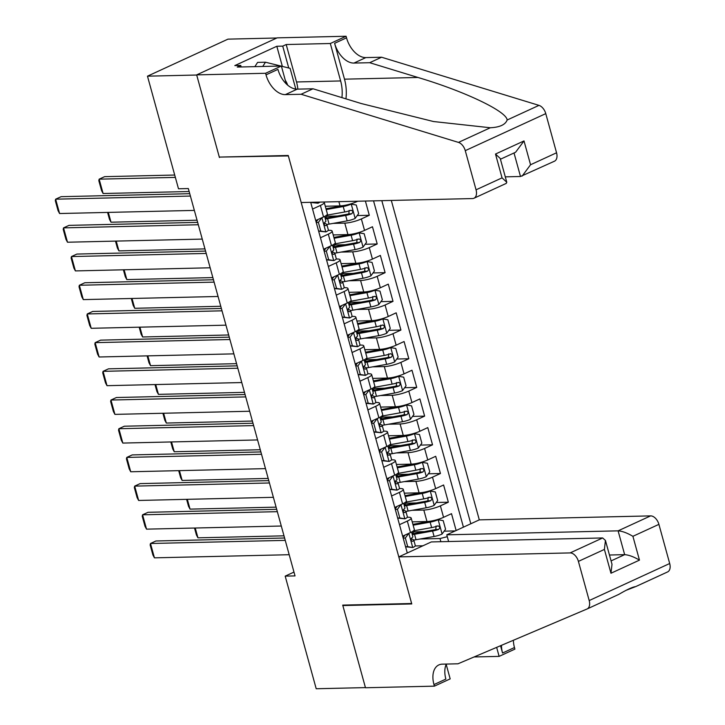 <?xml version="1.0" encoding="UTF-8"?>
<svg xmlns="http://www.w3.org/2000/svg" width="725" height="725" viewBox="0 0 725 725"><rect width="100%" height="100%" fill="white"/><g stroke="black" fill="none" stroke-linecap="round" stroke-linejoin="round"><path stroke-width="1.09" d="M448.621 541.53L446.772 534.823L479.298 519.861L391.319 200.444M276.832 37.999L227.976 39.141L147.474 76.17L178.495 188.79L188.337 188.554L295.03 575.904L285.188 576.13L316.209 688.75L365.436 687.608L342.717 605.112L411.637 603.517L288.351 155.911L220.418 157.062M455.264 530.918L444.153 531.171M424.306 531.633L413.939 531.878M456.134 530.51L451.503 513.681L443.555 517.333A12.153 2.465 -15.4 0 1 426.98 521.52L412.226 521.864M412.163 510.309L423.817 510.037A12.153 2.465 -15.4 0 0 440.401 505.851L448.34 502.198L436.251 502.479M416.404 502.942L406.036 503.186M448.34 502.198L443.6 484.989L435.653 488.641A12.153 2.465 -15.4 0 1 419.077 492.828L404.323 493.172M396.421 464.48L411.175 464.136A12.153 2.465 -15.4 0 0 427.75 459.949L435.698 456.297L440.438 473.507L428.348 473.787M408.492 474.25L398.134 474.494M388.518 435.779L403.272 435.444A12.153 2.465 -15.4 0 0 419.847 431.257L427.786 427.605L432.535 444.815L420.446 445.096M400.59 445.558L390.231 445.803M380.616 407.087L395.37 406.752A12.153 2.465 -15.4 0 0 411.945 402.565L419.884 398.913L424.632 416.123L412.534 416.404M392.687 416.866L382.329 417.111M372.713 378.396L387.467 378.06A12.153 2.465 -15.4 0 0 404.042 373.873L411.981 370.221L416.73 387.431L404.632 387.712M384.785 388.174L374.426 388.419M364.811 349.704L379.556 349.368A12.153 2.465 -15.4 0 0 396.14 345.182L404.079 341.52L408.827 358.739L396.729 359.02M376.882 359.482L366.524 359.718M356.908 321.012L371.653 320.667A12.153 2.465 -15.4 0 0 388.237 316.49L396.176 312.828L400.916 330.047L388.827 330.328M368.98 330.79L358.612 331.026M349.006 292.32L363.751 291.976A12.153 2.465 -15.4 0 0 380.335 287.789L388.274 284.137L393.013 301.355L380.924 301.636M361.077 302.098L350.71 302.334M341.094 263.628L355.848 263.284A12.153 2.465 -15.4 0 0 372.433 259.097L380.371 255.445L385.111 272.663L373.022 272.944M353.175 273.407L342.807 273.642M333.192 234.936L347.946 234.592A12.153 2.465 -15.4 0 0 364.53 230.405L372.469 226.753L377.208 243.972L365.119 244.252M345.272 244.715L334.905 244.95M365.391 201.052L369.306 215.28L357.217 215.561M337.37 216.023L327.002 216.258M320.45 237.755L328.298 234.148A12.153 2.465 164.6 0 0 332.141 231.103A12.153 2.465 164.6 0 0 329.123 230.323L328.253 230.342M328.353 266.447L336.201 262.84A12.153 2.465 164.6 0 0 340.043 259.795A12.153 2.465 164.6 0 0 337.025 259.015L336.155 259.033M336.255 295.138L344.103 291.532A12.153 2.465 164.6 0 0 347.946 288.487A12.153 2.465 164.6 0 0 344.928 287.707L344.058 287.725M344.167 323.83L352.006 320.223A12.153 2.465 164.6 0 0 355.848 317.178A12.153 2.465 164.6 0 0 352.83 316.399L351.96 316.417M352.069 352.522L359.908 348.915A12.153 2.465 164.6 0 0 363.751 345.87A12.153 2.465 164.6 0 0 360.733 345.091L359.863 345.118M359.972 381.214L367.811 377.607A12.153 2.465 164.6 0 0 371.653 374.562A12.153 2.465 164.6 0 0 368.635 373.783L367.765 373.81M367.874 409.906L375.713 406.299A12.153 2.465 164.6 0 0 379.556 403.254A12.153 2.465 164.6 0 0 376.538 402.475L375.677 402.502M375.777 438.598L383.616 434.991A12.153 2.465 164.6 0 0 387.458 431.946A12.153 2.465 164.6 0 0 384.44 431.167L383.579 431.194M383.679 467.29L391.518 463.683A12.153 2.465 164.6 0 0 395.361 460.638A12.153 2.465 164.6 0 0 392.343 459.858L391.482 459.886M391.582 495.982L399.421 492.375A12.153 2.465 164.6 0 0 403.263 489.33A12.153 2.465 164.6 0 0 400.245 488.559L399.384 488.577M310.69 202.32L407.287 552.985M470.815 523.767L381.821 200.671M325.289 206.244L340.043 205.9A12.153 2.465 -15.4 0 0 356.627 201.713L357.679 201.233M333.128 223.391L344.783 223.119L347.946 234.592M341.04 252.083L352.685 251.811L355.848 263.284M348.942 280.774L360.588 280.502L363.751 291.976M356.845 309.466L368.499 309.194L371.653 320.667M364.748 338.158L376.402 337.886L379.556 349.368M372.65 366.85L384.304 366.578L387.467 378.06M380.553 395.542L392.207 395.27L395.37 406.752M388.455 424.234L400.109 423.962L403.272 435.444M396.358 452.926L408.012 452.654L411.175 464.136M404.26 481.618L415.914 481.346L419.077 492.828M399.484 524.673L407.323 521.067A12.153 2.465 -15.4 0 0 411.166 518.022A12.153 2.465 -15.4 0 0 408.157 517.251L407.287 517.269M463.429 527.166L373.547 200.861M369.306 215.28L361.367 218.932A12.153 2.465 164.6 0 1 344.783 223.119M377.208 243.972L369.27 247.624A12.153 2.465 164.6 0 1 352.685 251.811M385.111 272.663L377.172 276.316A12.153 2.465 164.6 0 1 360.588 280.502M393.013 301.355L385.075 305.007A12.153 2.465 164.6 0 1 368.499 309.194M400.916 330.047L392.977 333.699A12.153 2.465 164.6 0 1 376.402 337.886M408.827 358.739L400.88 362.391A12.153 2.465 164.6 0 1 384.304 366.578M416.73 387.431L408.782 391.083A12.153 2.465 164.6 0 1 392.207 395.27M424.632 416.123L416.685 419.775A12.153 2.465 164.6 0 1 400.109 423.962M432.535 444.815L424.587 448.467A12.153 2.465 164.6 0 1 408.012 452.654M440.438 473.507L432.499 477.159A12.153 2.465 164.6 0 1 415.914 481.346M402.647 536.156L410.486 532.549A12.153 2.465 -15.4 0 0 414.328 529.504L411.166 518.022M394.744 507.464L402.583 503.857A12.153 2.465 -15.4 0 0 406.426 500.803L403.263 489.33M386.842 478.772L394.681 475.156A12.153 2.465 -15.4 0 0 398.523 472.111L395.361 460.638M378.939 450.08L386.778 446.464A12.153 2.465 -15.4 0 0 390.621 443.419L387.458 431.946M371.037 421.379L378.876 417.772A12.153 2.465 -15.4 0 0 382.718 414.727L379.556 403.254M363.134 392.687L370.973 389.08A12.153 2.465 -15.4 0 0 374.816 386.035L371.653 374.562M355.223 363.995L363.071 360.388A12.153 2.465 -15.4 0 0 366.913 357.343L363.751 345.87M347.32 335.303L355.168 331.697A12.153 2.465 -15.4 0 0 359.011 328.652L355.848 317.178M339.418 306.612L347.266 303.005A12.153 2.465 -15.4 0 0 351.108 299.96L347.946 288.487M331.515 277.92L339.363 274.313A12.153 2.465 -15.4 0 0 343.206 271.268L340.043 259.795M323.613 249.228L331.461 245.621A12.153 2.465 -15.4 0 0 335.303 242.576L332.141 231.103M315.71 220.536L323.549 216.929A12.153 2.465 -15.4 0 0 327.392 213.884L324.238 202.411A12.153 2.465 164.6 0 1 320.396 205.456L312.548 209.063M422.956 545.78L415.189 545.961M440.863 541.711L439.993 538.539L447.289 536.699M420.065 539.001L439.993 538.539M219.43 157.515L196.702 75.028L147.474 76.17M293.978 572.088L285.188 576.13M412.724 547.493L408.818 533.31L405.338 538.041L407.713 546.65L412.851 547.52A8.057 1.631 -15.4 0 0 415.289 545.553L413.794 540.098A8.057 1.631 -15.4 0 0 413.522 539.808L411.256 538.63M412.851 547.52L405.574 546.777M289.193 554.716L154.434 557.842L150.483 543.496L155.92 540.995L284.59 538.004M285.242 540.37L150.483 543.496L150.148 544.955L152.912 554.997L154.434 557.842M403.073 537.705L404.994 535.068M403.988 536.446A23.245 4.713 -15.4 0 0 402.737 536.473M411.564 532.023L412.842 536.654A8.057 1.631 164.6 0 1 411.791 537.877C410.758 539.79 411.075 540.932 412.743 541.321A8.057 1.631 -15.4 0 0 413.794 540.098A23.245 4.713 164.6 0 0 416.014 539.735L414.51 534.28L432.589 531.035A8.057 1.631 -15.4 0 0 438.634 529.413C440.32 527.483 440.002 526.341 437.683 525.969A8.057 1.631 164.6 0 1 431.638 527.601L413.558 530.836A23.245 4.713 164.6 0 1 413.449 530.854M405.338 538.041L403.182 538.095M405.547 546.695L407.713 546.65M416.014 539.735L434.094 536.491A8.057 1.631 164.6 0 0 442.005 534.107L445.567 529.232L443.202 520.623L438.054 519.762A8.057 1.631 164.6 0 1 430.142 522.145L413.141 525.19M438.054 519.762L436.695 519.789M432.354 520.84A4.105 0.834 164.6 0 1 431.52 521.012L413.44 524.248A19.294 3.906 164.6 0 1 412.915 524.338M283.992 535.829L197.943 537.823L196.43 534.978L194.508 528.036M411.891 533.201A9.57 1.939 -15.4 0 0 414.31 531.09L414.211 530.718M412.289 534.642A23.245 4.713 -15.4 0 0 414.51 534.28M436.087 526.006L435.798 529.477A4.105 0.834 164.6 0 1 433.967 529.903L415.887 533.147A19.294 3.906 164.6 0 1 412.036 533.718M438.217 525.861L437.683 525.969M195.243 528.018L197.943 537.823M254.856 66.646L257.602 62.395L265.477 62.214L280.838 66.038M281.409 66.174L290.091 68.34L295.8 89.066M262.731 66.455L265.477 62.214M287.68 85.151A19.756 15.044 88.7 0 0 285.306 80.321M398.795 556.891L570.122 552.912L602.656 537.95L431.321 541.928L398.795 556.891L411.764 603.943L342.834 605.547L365.482 687.753L434.402 686.149L450.18 678.89L446.183 664.381M479.298 519.861L650.624 515.883A9.117 5.61 65.3 0 1 658.907 524.356L669.692 563.515A9.117 5.61 65.3 0 1 667.598 571.934A9.117 5.61 65.3 0 1 667.498 571.98L635.671 586.625C632.698 586.933 627.089 589.516 618.833 594.364L587.096 608.973A9.117 5.61 -114.7 0 1 586.996 609.009L457.973 663.801L442.223 664.163A21.27 13.095 -114.7 0 0 438.861 664.925A21.27 13.095 -114.7 0 0 433.967 684.572L434.402 686.149M658.907 524.356L632.907 536.31L639.468 560.126L610.967 573.239L604.405 549.423L578.405 561.386L589.189 600.554L669.692 563.515M625.938 590.377L635.644 586.616L667.598 571.934M513.4 640.266A21.27 13.095 -114.7 0 0 514.469 647.543L514.904 649.12L499.126 656.379L496.652 647.38M474.096 656.959L499.126 656.379M343.822 605.094L342.834 605.547M446.772 534.823L618.099 530.845L650.624 515.883M501.492 645.322A21.27 13.095 -114.7 0 0 502.552 653.017L500.549 645.721M587.096 608.973A9.117 5.61 -114.7 0 0 589.189 600.554M578.405 561.386A9.117 5.61 -114.7 0 0 570.122 552.912M446.319 664.073A21.27 13.095 -114.7 0 0 445.875 679.089L433.967 684.572M609.453 555.015L624.66 554.661L618.099 530.845C622.231 531.117 627.161 532.938 632.907 536.31M639.468 560.126C633.722 556.755 628.783 554.933 624.66 554.661L611.075 560.905M610.967 573.239L612 564.258L605.438 540.442L602.656 537.95M604.405 549.423L605.438 540.442M505.289 176.846L520.496 176.492L514.016 152.975M301.093 94.259L313.01 88.776L361.267 103.539L433.55 121.537L490.308 127.754C499.761 127.292 505.37 124.709 507.147 120.015C506.766 111.396 464.643 91.314 417.944 77.466L369.687 62.703L353.927 63.075A21.27 13.095 65.3 0 1 334.615 43.31L346.523 37.827L346.088 36.25L277.167 37.854L196.665 74.883L219.303 157.089L288.233 155.485L301.192 202.538L472.519 198.559A9.117 5.61 -114.7 0 0 473.96 198.242A9.117 5.61 -114.7 0 0 476.053 189.814L465.269 150.655A9.117 5.61 -114.7 0 0 458.472 142.399L301.093 94.259L285.342 94.622A21.27 13.095 65.3 0 1 266.021 74.856L265.586 73.279L196.665 74.883M369.687 62.703L381.595 57.23L365.844 57.592A21.27 13.095 65.3 0 1 346.523 37.827M266.021 74.856L277.938 69.383A21.27 13.095 65.3 0 0 297.25 89.148L313.01 88.776M476.053 189.814L502.053 177.861L495.501 154.044L524.003 140.931L530.555 164.747L556.555 152.785L545.771 113.626L465.269 150.655M507.147 120.015L538.974 105.37L381.595 57.23M265.586 73.279L281.363 66.029L237.256 67.053L240.736 65.449L241.153 66.963M282.369 66.419L276.814 46.273L234.828 65.585L240.736 65.449M276.814 46.273L282.723 46.128L286.203 44.533L330.319 43.509L346.088 36.25M341.919 97.621A34.193 26.037 88.7 0 0 340.632 80.946L330.319 43.509M281.363 66.029L286.284 83.883M345.943 98.854A39.585 30.142 88.7 0 0 344.493 79.17L334.615 43.31M538.974 105.37A9.117 5.61 65.3 0 1 545.771 113.626M556.555 152.785A9.117 5.61 65.3 0 1 554.462 161.204L520.496 176.492M286.203 44.533L296.516 81.97A34.193 26.037 -91.3 0 1 297.857 89.13M288.749 68.005L282.723 46.128M502.053 177.861L506.784 182.265L506.267 183.38L473.96 198.242M495.501 154.044L500.223 158.449L506.784 182.265M524.003 140.931L515.593 152.25L500.44 159.228M530.555 164.747L522.154 176.066M400.889 504.636L397.436 509.349L399.81 517.958L404.949 518.828A8.057 1.631 -15.4 0 0 407.387 516.853L405.891 511.406A8.057 1.631 -15.4 0 0 405.619 511.116L403.354 509.938M404.949 518.828L397.672 518.085M281.291 526.024L146.532 529.15L142.58 514.804L148.018 512.303L276.687 509.312M277.34 511.669L142.58 514.804L142.245 516.263L145.009 526.305L146.532 529.15M395.17 509.013L397.092 506.376M396.086 507.754A23.245 4.713 -15.4 0 0 394.835 507.781M403.662 503.331L404.94 507.962A8.057 1.631 164.6 0 1 403.888 509.186C402.855 511.098 403.163 512.24 404.84 512.629A8.057 1.631 -15.4 0 0 405.891 511.406A23.245 4.713 164.6 0 0 408.112 511.034L406.607 505.588L424.687 502.343A8.057 1.631 -15.4 0 0 430.732 500.721C432.408 498.791 432.1 497.649 429.78 497.278A8.057 1.631 164.6 0 1 423.735 498.909L405.656 502.144A23.245 4.713 164.6 0 1 405.538 502.162M397.436 509.349L395.279 509.403M397.644 518.003L399.81 517.958M392.986 475.944L389.533 480.657L391.908 489.266L397.046 490.136A8.057 1.631 -15.4 0 0 399.484 488.161L397.98 482.714A8.057 1.631 -15.4 0 0 397.717 482.424L395.451 481.246M397.046 490.136L389.769 489.393M273.388 497.323L138.629 500.458L134.678 486.112L140.115 483.611L268.785 480.621M269.437 482.977L134.678 486.112L134.343 487.572L137.107 497.613L138.629 500.458M387.268 480.322L389.189 477.684M388.183 479.062A23.245 4.713 -15.4 0 0 386.933 479.089M395.759 474.639L397.037 479.27A8.057 1.631 164.6 0 1 395.986 480.494C394.953 482.406 395.261 483.548 396.938 483.938A8.057 1.631 -15.4 0 0 397.98 482.714A23.245 4.713 164.6 0 0 400.209 482.343L398.705 476.896L416.784 473.652A8.057 1.631 -15.4 0 0 422.829 472.029C424.506 470.099 424.188 468.948 421.877 468.586A8.057 1.631 164.6 0 1 415.833 470.208L397.753 473.452A23.245 4.713 164.6 0 1 397.635 473.47M389.533 480.657L387.377 480.711M389.742 489.312L391.908 489.266M385.075 447.252L381.631 451.965L384.005 460.574L389.144 461.435A8.057 1.631 -15.4 0 0 391.582 459.469L390.077 454.022A8.057 1.631 -15.4 0 0 389.814 453.732L387.549 452.554M389.144 461.435L381.867 460.701M265.486 468.631L130.727 471.767L126.775 457.421L132.213 454.919L260.882 451.929M261.535 454.285L126.775 457.421L126.44 458.88L129.204 468.921L130.727 471.767M379.365 451.63L381.287 448.993M380.281 450.37A23.245 4.713 -15.4 0 0 379.021 450.397M387.857 445.938L389.135 450.578A8.057 1.631 164.6 0 1 388.083 451.802C387.041 453.714 387.358 454.856 389.035 455.246A8.057 1.631 -15.4 0 0 390.077 454.022A23.245 4.713 164.6 0 0 392.298 453.651L390.802 448.204L408.882 444.96A8.057 1.631 -15.4 0 0 414.927 443.328C416.603 441.407 416.286 440.256 413.975 439.894A8.057 1.631 164.6 0 1 407.93 441.516L389.851 444.76A23.245 4.713 164.6 0 1 389.733 444.778M381.631 451.965L379.474 452.01M381.839 460.62L384.005 460.574M377.172 418.561L373.728 423.273L376.103 431.882L381.241 432.743A8.057 1.631 -15.4 0 0 383.679 430.777L382.175 425.33A8.057 1.631 -15.4 0 0 381.912 425.04L379.646 423.862M381.241 432.743L373.964 432.009M257.583 439.939L122.824 443.075L118.873 428.729L124.31 426.218L252.98 423.237M253.632 425.593L118.873 428.729L118.528 430.188L121.302 440.229L122.824 443.075M371.463 422.929L373.384 420.301M372.378 421.678A23.245 4.713 -15.4 0 0 371.118 421.705M379.954 417.247L381.232 421.887A8.057 1.631 164.6 0 1 380.181 423.11C379.139 425.013 379.456 426.164 381.132 426.554A8.057 1.631 -15.4 0 0 382.175 425.33A23.245 4.713 164.6 0 0 384.395 424.959L382.9 419.512L400.979 416.268A8.057 1.631 -15.4 0 0 407.015 414.637C408.701 412.715 408.383 411.564 406.072 411.193A8.057 1.631 164.6 0 1 400.028 412.824L381.948 416.068A23.245 4.713 164.6 0 1 381.83 416.087M373.728 423.273L371.572 423.318M373.937 431.928L376.103 431.882M408.112 511.034L426.191 507.799A8.057 1.631 164.6 0 0 434.103 505.416L437.664 500.54L435.299 491.931L430.152 491.07A8.057 1.631 164.6 0 1 422.24 493.453L405.239 496.498M430.152 491.07L428.792 491.097M424.451 492.148A4.105 0.834 164.6 0 1 423.618 492.32L405.538 495.556A19.294 3.906 164.6 0 1 405.003 495.646M276.089 507.138L190.041 509.131L188.518 506.286L186.606 499.344M403.988 504.509A9.57 1.939 -15.4 0 0 406.408 502.398L406.308 502.026M404.387 505.95A23.245 4.713 -15.4 0 0 406.607 505.588M428.185 497.314L427.895 500.785A4.105 0.834 164.6 0 1 426.064 501.211L407.985 504.455A19.294 3.906 164.6 0 1 404.133 505.026M430.315 497.169L429.78 497.278M187.34 499.326L190.041 509.131M400.209 482.343L418.289 479.107A8.057 1.631 164.6 0 0 426.2 476.724L429.762 471.848L427.397 463.239L422.249 462.378A8.057 1.631 164.6 0 1 414.337 464.761L397.336 467.806M422.249 462.378L420.881 462.405M416.549 463.456A4.105 0.834 164.6 0 1 415.715 463.628L397.626 466.864A19.294 3.906 164.6 0 1 397.101 466.954M268.187 478.437L182.138 480.439L180.616 477.594L178.703 470.652M396.086 475.817A9.57 1.939 -15.4 0 0 398.505 473.706L398.406 473.334M396.484 477.258A23.245 4.713 -15.4 0 0 398.705 476.896M420.282 468.622L419.993 472.093A4.105 0.834 164.6 0 1 418.162 472.519L400.082 475.763A19.294 3.906 164.6 0 1 396.222 476.334M422.412 468.477L421.877 468.586M179.438 470.634L182.138 480.439M392.298 453.651L410.386 450.415A8.057 1.631 164.6 0 0 418.298 448.032L421.859 443.156L419.494 434.547L414.347 433.686A8.057 1.631 164.6 0 1 406.435 436.069L389.434 439.114M414.347 433.686L412.978 433.713M408.646 434.764A4.105 0.834 164.6 0 1 407.803 434.937L389.724 438.172A19.294 3.906 164.6 0 1 389.198 438.263M260.284 449.745L174.236 451.748L172.713 448.902L170.801 441.96M388.183 447.126A9.57 1.939 -15.4 0 0 390.603 445.014L390.503 444.642M388.582 448.567A23.245 4.713 -15.4 0 0 390.802 448.204M412.38 439.93L412.09 443.401A4.105 0.834 164.6 0 1 410.259 443.827L392.18 447.071A19.294 3.906 164.6 0 1 388.319 447.642M414.51 439.785L413.975 439.894M171.535 441.942L174.236 451.748M384.395 424.959L402.475 421.723A8.057 1.631 164.6 0 0 410.395 419.34L413.957 414.464L411.583 405.855L406.444 404.985A8.057 1.631 164.6 0 1 398.523 407.377L381.531 410.423M406.444 404.985L405.076 405.021M400.744 406.063A4.105 0.834 164.6 0 1 399.901 406.236L381.821 409.48A19.294 3.906 164.6 0 1 381.296 409.571M252.382 421.053L166.333 423.056L164.811 420.21L162.898 413.268M380.281 418.434A9.57 1.939 -15.4 0 0 382.7 416.322L382.601 415.951M380.679 419.875A23.245 4.713 -15.4 0 0 382.9 419.512M404.468 411.238L404.188 414.709A4.105 0.834 164.6 0 1 402.357 415.135L384.277 418.37A19.294 3.906 164.6 0 1 380.417 418.95M406.607 411.093L406.072 411.193M163.632 413.25L166.333 423.056M369.27 389.869L365.826 394.581L368.2 403.191L373.339 404.052A8.057 1.631 -15.4 0 0 375.777 402.085L374.272 396.638A8.057 1.631 -15.4 0 0 374.009 396.348L371.744 395.17M373.339 404.052L366.062 403.317M249.681 411.247L114.912 414.383L110.961 400.037L116.408 397.527L245.077 394.545M245.73 396.901L110.961 400.037L110.626 401.496L113.399 411.537L114.912 414.383M363.56 394.237L365.482 391.609M364.476 392.986A23.245 4.713 -15.4 0 0 363.216 393.013M372.052 388.555L373.33 393.195A8.057 1.631 164.6 0 1 372.278 394.418C371.236 396.321 371.553 397.472 373.221 397.862A8.057 1.631 -15.4 0 0 374.272 396.638A23.245 4.713 164.6 0 0 376.493 396.267L374.997 390.82L393.077 387.576A8.057 1.631 -15.4 0 0 399.112 385.945C400.798 384.023 400.481 382.873 398.17 382.501A8.057 1.631 164.6 0 1 392.125 384.132L374.046 387.377A23.245 4.713 164.6 0 1 373.928 387.395M365.826 394.581L363.66 394.627M366.034 403.236L368.2 403.191M376.493 396.267L394.572 393.032A8.057 1.631 164.6 0 0 402.493 390.639L406.054 385.772L403.68 377.163L398.542 376.293A8.057 1.631 164.6 0 1 390.621 378.686L373.629 381.731M398.542 376.293L397.173 376.329M392.841 377.372A4.105 0.834 164.6 0 1 391.998 377.544L373.919 380.788A19.294 3.906 164.6 0 1 373.393 380.879M244.479 392.361L158.431 394.364L156.908 391.518L154.996 384.576M372.378 389.733A9.57 1.939 -15.4 0 0 374.798 387.63L374.698 387.259M372.777 391.183A23.245 4.713 -15.4 0 0 374.997 390.82M396.566 382.546L396.285 386.017A4.105 0.834 164.6 0 1 394.454 386.443L376.375 389.678A19.294 3.906 164.6 0 1 372.514 390.249M398.705 382.401L398.17 382.501M155.73 384.558L158.431 394.364M361.367 361.177L357.923 365.889L360.298 374.499L365.436 375.36A8.057 1.631 -15.4 0 0 367.874 373.393L366.37 367.947A8.057 1.631 -15.4 0 0 366.098 367.657L363.841 366.478M365.436 375.36L358.15 374.626M241.778 382.555L107.01 385.682L103.059 371.336L108.505 368.835L237.175 365.853M237.827 368.209L103.059 371.336L102.723 372.804L105.497 382.845L107.01 385.682M355.658 365.545L357.579 362.917M356.573 364.294A23.245 4.713 -15.4 0 0 355.313 364.322M364.149 359.863L365.427 364.503A8.057 1.631 164.6 0 1 364.376 365.726C363.334 367.629 363.651 368.78 365.318 369.17A8.057 1.631 -15.4 0 0 366.37 367.947A23.245 4.713 164.6 0 0 368.59 367.575L367.095 362.128L385.174 358.884A8.057 1.631 -15.4 0 0 391.21 357.253C392.896 355.332 392.578 354.181 390.267 353.809A8.057 1.631 164.6 0 1 384.223 355.44L366.143 358.685A23.245 4.713 164.6 0 1 366.025 358.703M357.923 365.889L355.757 365.935M358.132 374.544L360.298 374.499M368.59 367.575L386.67 364.34A8.057 1.631 164.6 0 0 394.59 361.947L398.152 357.081L395.778 348.471L390.639 347.601A8.057 1.631 164.6 0 1 382.718 349.994L365.726 353.039M390.639 347.601L389.271 347.638M384.939 348.68A4.105 0.834 164.6 0 1 384.096 348.852L366.016 352.096A19.294 3.906 164.6 0 1 365.491 352.187M236.577 363.669L150.528 365.672L149.006 362.826L147.093 355.884M364.467 361.041A9.57 1.939 -15.4 0 0 366.895 358.938L366.796 358.567M364.865 362.491A23.245 4.713 -15.4 0 0 367.095 362.128M388.663 353.845L388.382 357.325A4.105 0.834 164.6 0 1 386.552 357.751L368.463 360.987A19.294 3.906 164.6 0 1 364.612 361.558M390.802 353.709L390.267 353.809M147.828 355.866L150.528 365.672M353.465 332.485L350.021 337.197L352.386 345.807L357.534 346.668A8.057 1.631 -15.4 0 0 359.972 344.701L358.467 339.255A8.057 1.631 -15.4 0 0 358.195 338.965L355.93 337.787M357.534 346.668L350.248 345.934M233.876 353.863L99.108 356.99L95.156 342.644L100.594 340.143L229.272 337.161M229.925 339.517L95.156 342.644L94.821 344.112L97.585 354.153L99.108 356.99M347.746 336.853L349.677 334.225M348.671 335.603A23.245 4.713 -15.4 0 0 347.411 335.63M356.247 331.171L357.516 335.811A8.057 1.631 164.6 0 1 356.473 337.034C355.431 338.938 355.748 340.088 357.416 340.469A8.057 1.631 -15.4 0 0 358.467 339.255A23.245 4.713 164.6 0 0 360.688 338.883L359.183 333.437L377.272 330.192A8.057 1.631 -15.4 0 0 383.308 328.561C384.993 326.64 384.676 325.489 382.365 325.117A8.057 1.631 164.6 0 1 376.32 326.748L358.241 329.993A23.245 4.713 164.6 0 1 358.123 330.011M350.021 337.197L347.855 337.243M350.229 345.852L352.386 345.807M360.688 338.883L378.767 335.648A8.057 1.631 164.6 0 0 386.688 333.255L390.249 328.389L387.875 319.779L382.737 318.909A8.057 1.631 164.6 0 1 374.816 321.302L357.824 324.347M382.737 318.909L381.368 318.946M377.036 319.988A4.105 0.834 164.6 0 1 376.193 320.16L358.114 323.404A19.294 3.906 164.6 0 1 357.588 323.495M228.674 334.977L142.626 336.98L141.103 334.134L139.191 327.183M356.564 332.349A9.57 1.939 -15.4 0 0 358.993 330.247L358.893 329.875M356.963 333.799A23.245 4.713 -15.4 0 0 359.183 333.437M380.761 325.153L380.48 328.633A4.105 0.834 164.6 0 1 378.649 329.059L360.561 332.295A19.294 3.906 164.6 0 1 356.709 332.866M382.9 325.017L382.365 325.117M139.925 327.174L142.626 336.98M345.562 303.784L342.118 308.506L344.484 317.106L349.631 317.976A8.057 1.631 -15.4 0 0 352.069 316.009L350.565 310.563A8.057 1.631 -15.4 0 0 350.293 310.273L348.027 309.086M349.631 317.976L342.345 317.242M225.973 325.172L91.205 328.298L87.254 313.952L92.691 311.451L221.37 308.469M222.022 310.826L87.254 313.952L86.918 315.42L89.682 325.462L91.205 328.298M339.844 308.161L341.774 305.533M340.768 306.911A23.245 4.713 -15.4 0 0 339.508 306.938M348.335 302.479L349.613 307.119A8.057 1.631 164.6 0 1 348.571 308.343C347.529 310.246 347.846 311.397 349.513 311.777A8.057 1.631 -15.4 0 0 350.565 310.563A23.245 4.713 164.6 0 0 352.785 310.191L351.281 304.745L369.36 301.5A8.057 1.631 -15.4 0 0 375.405 299.869C377.091 297.948 376.773 296.797 374.462 296.425A8.057 1.631 164.6 0 1 368.418 298.057L350.338 301.301A23.245 4.713 164.6 0 1 350.22 301.319M342.118 308.506L339.952 308.551M342.327 317.16L344.484 317.106M352.785 310.191L370.865 306.956A8.057 1.631 164.6 0 0 378.785 304.563L382.347 299.697L379.972 291.087L374.834 290.218A8.057 1.631 164.6 0 1 366.913 292.61L349.921 295.655M374.834 290.218L373.466 290.254M369.134 291.296A4.105 0.834 164.6 0 1 368.291 291.468L350.211 294.712A19.294 3.906 164.6 0 1 349.686 294.803M220.772 306.285L134.723 308.288L133.201 305.442L131.288 298.492M348.662 303.657A9.57 1.939 -15.4 0 0 351.09 301.555L350.982 301.183M349.06 305.107A23.245 4.713 -15.4 0 0 351.281 304.745M372.858 296.462L372.577 299.933A4.105 0.834 164.6 0 1 370.738 300.368L352.658 303.603A19.294 3.906 164.6 0 1 348.807 304.174M374.988 296.326L374.462 296.425M132.023 298.483L134.723 308.288M341.602 289.266L337.687 275.083L334.216 279.814L336.581 288.414L341.729 289.284A8.057 1.631 -15.4 0 0 344.167 287.317L342.662 281.862A8.057 1.631 -15.4 0 0 342.39 281.581L340.125 280.394M341.729 289.284L334.442 288.55M218.062 296.48L83.302 299.606L79.351 285.26L84.789 282.759L213.467 279.778M214.111 282.134L79.351 285.26L79.016 286.719L81.78 296.77L83.302 299.606M331.941 279.469L333.872 276.841M332.866 278.219A23.245 4.713 -15.4 0 0 331.606 278.246M340.433 273.787L341.711 278.427A8.057 1.631 164.6 0 1 340.668 279.642C339.626 281.554 339.943 282.705 341.611 283.085A8.057 1.631 -15.4 0 0 342.662 281.862M334.216 279.814L332.05 279.859M334.424 288.468L336.581 288.414M342.662 281.871A23.245 4.713 164.6 0 0 344.882 281.499L362.962 278.264A8.057 1.631 164.6 0 0 370.883 275.872L374.444 271.005L372.07 262.396L366.932 261.526A8.057 1.631 164.6 0 1 359.011 263.918L342.019 266.963M366.932 261.526L365.563 261.562M361.222 262.604A4.105 0.834 164.6 0 1 360.388 262.776L342.309 266.021A19.294 3.906 164.6 0 1 341.783 266.111M212.86 277.593L126.821 279.596L125.298 276.751L123.386 269.8M340.759 274.965A9.57 1.939 -15.4 0 0 343.188 272.863L343.079 272.491M341.158 276.415A23.245 4.713 -15.4 0 0 343.378 276.053L361.458 272.808A8.057 1.631 -15.4 0 0 367.502 271.177C369.188 269.256 368.871 268.105 366.551 267.733A8.057 1.631 164.6 0 1 360.515 269.365L342.436 272.609A23.245 4.713 164.6 0 1 342.318 272.627M364.956 267.77L364.666 271.241A4.105 0.834 164.6 0 1 362.835 271.676L344.756 274.911A19.294 3.906 164.6 0 1 340.904 275.482M367.086 267.634L366.551 267.733M124.12 269.782L126.821 279.596M329.757 246.4L326.313 251.122L328.679 259.722L333.826 260.592A8.057 1.631 -15.4 0 0 336.264 258.626L334.76 253.17A8.057 1.631 -15.4 0 0 334.488 252.889L332.222 251.702M333.826 260.592L326.54 259.858M210.159 267.788L75.4 270.914L71.449 256.568L76.886 254.067L205.565 251.086M206.208 253.442L71.449 256.568L71.113 258.028L73.877 268.078L75.4 270.914M324.039 250.778L325.969 248.149M324.963 249.518A23.245 4.713 -15.4 0 0 323.703 249.554M332.53 245.095L333.808 249.735A8.057 1.631 164.6 0 1 332.757 250.95C331.724 252.862 332.041 254.013 333.708 254.393A8.057 1.631 -15.4 0 0 334.76 253.17A23.245 4.713 164.6 0 0 336.98 252.807L335.476 247.352L353.555 244.117A8.057 1.631 -15.4 0 0 359.6 242.485C361.286 240.564 360.968 239.413 358.648 239.042A8.057 1.631 164.6 0 1 352.613 240.673L334.533 243.917A23.245 4.713 164.6 0 1 334.415 243.935M326.313 251.122L324.147 251.167M326.522 259.777L328.679 259.722M336.98 252.807L355.06 249.572A8.057 1.631 164.6 0 0 362.98 247.18L366.542 242.313L364.167 233.704L359.029 232.834A8.057 1.631 164.6 0 1 351.108 235.226L334.116 238.271M359.029 232.834L357.661 232.87M353.32 233.912A4.105 0.834 164.6 0 1 352.486 234.084L334.406 237.329A19.294 3.906 164.6 0 1 333.881 237.419M204.958 248.902L118.918 250.895L117.396 248.059L115.483 241.108M332.857 246.273A9.57 1.939 -15.4 0 0 335.285 244.162L335.177 243.799M333.255 247.723A23.245 4.713 -15.4 0 0 335.476 247.352M357.053 239.078L356.763 242.549A4.105 0.834 164.6 0 1 354.933 242.984L336.853 246.219A19.294 3.906 164.6 0 1 333.002 246.79M359.183 238.942L358.648 239.042M116.218 241.09L118.918 250.895M321.855 217.708L318.411 222.43L320.776 231.03L325.915 231.9A8.057 1.631 -15.4 0 0 328.353 229.934L326.857 224.478A8.057 1.631 -15.4 0 0 326.585 224.197L324.32 223.01M325.915 231.9L318.638 231.166M202.257 239.096L67.498 242.222L63.546 227.877L68.984 225.375L197.662 222.385M198.306 224.75L63.546 227.877L63.211 229.336L65.975 239.386L67.498 242.222M316.136 222.086L318.058 219.458M317.061 220.826A23.245 4.713 -15.4 0 0 315.801 220.862M324.628 216.403L325.906 221.034A8.057 1.631 164.6 0 1 324.854 222.258C323.821 224.17 324.138 225.321 325.806 225.702A8.057 1.631 -15.4 0 0 326.857 224.478A23.245 4.713 164.6 0 0 329.077 224.116L327.573 218.66L345.653 215.425A8.057 1.631 -15.4 0 0 351.697 213.793C353.383 211.872 353.066 210.721 350.746 210.35A8.057 1.631 164.6 0 1 344.71 211.981L326.622 215.216A23.245 4.713 164.6 0 1 326.513 215.243M318.411 222.43L316.245 222.475M318.619 231.085L320.776 231.03M329.077 224.116L347.157 220.871A8.057 1.631 164.6 0 0 355.069 218.488L358.639 213.621L356.265 205.012L351.118 204.142A8.057 1.631 164.6 0 1 343.206 206.525L326.214 209.57M351.118 204.142L349.758 204.178M345.417 205.22A4.105 0.834 164.6 0 1 344.583 205.392L326.504 208.637A19.294 3.906 164.6 0 1 325.978 208.727M197.055 220.21L111.016 222.203L109.493 219.367L107.581 212.416M324.954 217.582A9.57 1.939 -15.4 0 0 327.374 215.47L327.274 215.108M325.353 219.032A23.245 4.713 -15.4 0 0 327.573 218.66M349.151 210.386L348.861 213.857A4.105 0.834 164.6 0 1 347.03 214.292L328.951 217.527A19.294 3.906 164.6 0 1 325.099 218.098M351.281 210.25L350.746 210.35M108.315 212.398L111.016 222.203M312.856 202.266L318.012 203.208A8.057 1.631 -15.4 0 0 319.906 202.103M318.012 203.208L310.735 202.474M194.354 210.404L59.595 213.531L55.644 199.185L61.081 196.683L189.751 193.693M190.403 196.058L55.644 199.185L55.308 200.644L58.072 210.685L59.595 213.531M310.717 202.393L312.874 202.338M174.707 175.042L104.599 176.664L99.153 179.166L175.359 177.398M189.153 191.518L103.104 193.512L101.591 190.675L98.818 180.634L99.153 179.166L103.104 193.512M338.874 201.668L340.043 205.9M423.817 510.037L426.98 521.52M440.401 505.851L443.555 517.333M356.501 201.26L356.627 201.713M361.367 218.932L364.53 230.405M369.27 247.624L372.433 259.097M377.172 276.316L380.335 287.789M385.075 305.007L388.237 316.49M392.977 333.699L396.14 345.182M400.88 362.391L404.042 373.873M408.782 391.083L411.945 402.565M416.685 419.775L419.847 431.257M424.587 448.467L427.75 459.949M432.499 477.159L435.653 488.641M407.323 521.067L410.486 532.549M399.421 492.375L402.583 503.857M391.518 463.683L394.681 475.156M383.616 434.991L386.778 446.464M375.713 406.299L378.876 417.772M367.811 377.607L370.973 389.08M359.908 348.915L363.071 360.388M352.006 320.223L355.168 331.697M344.103 291.532L347.266 303.005M336.201 262.84L339.363 274.313M328.298 234.148L331.461 245.621M320.396 205.456L323.549 216.929M442.096 533.981L438.19 519.78M431.638 527.601L430.142 522.145M434.094 536.491L432.589 531.035M435.798 529.477L438.634 529.413M618.833 594.364L587.187 608.928M502.552 653.017L514.469 647.543M353.927 63.075L365.844 57.592M297.25 89.148L285.342 94.622M458.472 142.399L490.308 127.754M417.944 77.466L344.493 79.17M296.516 81.97L340.632 80.946M400.916 504.618L404.822 518.801M393.013 475.926L396.919 490.109M385.111 447.234L389.017 461.417M377.208 418.542L381.114 432.725M434.193 505.289L430.278 491.088M423.735 498.909L422.24 493.453M426.191 507.799L424.687 502.343M427.895 500.785L430.732 500.721M426.291 476.597L422.376 462.396M415.833 470.208L414.337 464.761M418.289 479.107L416.784 473.652M419.993 472.093L422.829 472.029M418.388 447.905L414.473 433.704M407.93 441.516L406.435 436.069M410.386 450.415L408.882 444.96M412.09 443.401L414.927 443.328M410.486 419.213L406.571 405.012M400.028 412.824L398.523 407.377M402.475 421.723L400.979 416.268M404.188 414.709L407.015 414.637M369.306 389.851L373.212 404.033M402.583 390.521L398.668 376.32M392.125 384.132L390.621 378.686M394.572 393.032L393.077 387.576M396.285 386.017L399.112 385.945M361.403 361.159L365.309 375.342M394.681 361.829L390.766 347.628M384.223 355.44L382.718 349.994M386.67 364.34L385.174 358.884M388.382 357.325L391.21 357.253M353.501 332.467L357.407 346.65M386.778 333.138L382.863 318.937M376.32 326.748L374.816 321.302M378.767 335.648L377.272 330.192M380.48 328.633L383.308 328.561M345.598 303.775L349.504 317.958M378.876 304.446L374.961 290.245M368.418 298.057L366.913 292.61M370.865 306.956L369.36 301.5M372.577 299.933L375.405 299.869M370.973 275.754L367.058 261.553M344.882 281.499L343.378 276.053M360.515 269.365L359.011 263.918M362.962 278.264L361.458 272.808M364.666 271.241L367.502 271.177M329.784 246.391L333.69 260.574M363.062 247.062L359.156 232.861M352.613 240.673L351.108 235.226M355.06 249.572L353.555 244.117M356.763 242.549L359.6 242.485M321.882 217.699L325.788 231.882M355.159 218.37L351.253 204.169M344.71 211.981L343.206 206.525M347.157 220.871L345.653 215.425M348.861 213.857L351.697 213.793M317.604 202.157L317.885 203.19"/></g></svg>

